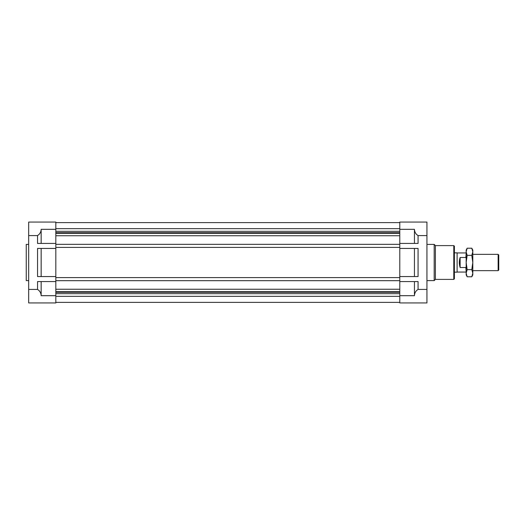 <?xml version="1.0" encoding="UTF-8"?>
<svg xmlns="http://www.w3.org/2000/svg" width="525" height="525" viewBox="0 0 525 525"><rect width="100%" height="100%" fill="white"/><g stroke="black" fill="none" stroke-linecap="round" stroke-linejoin="round"><path stroke-width="0.79" d="M414.448 243.429L418.071 243.429L418.071 235.581C415.754 234.13 414.547 232.043 414.448 229.313L414.448 243.429L399.788 243.429L399.788 222.068L426.937 222.068L426.937 302.932L399.788 302.932L399.788 281.571L414.448 281.571L414.448 295.687C414.547 292.957 415.754 290.87 418.071 289.419L426.937 289.419M399.788 276.563L399.788 248.437L414.448 248.437L414.448 276.563L399.788 276.563L399.788 281.571M435.389 279.398L435.389 245.602L453.79 245.602L453.79 279.398L435.389 279.398L434.182 280.606L434.182 244.394L426.937 244.394M453.79 245.602L454.394 246.205L454.394 278.795L453.79 279.398M414.448 302.932L399.788 302.932M414.448 281.571L418.071 281.571L418.071 289.419M414.448 248.437L418.071 248.437L418.071 276.563L414.448 276.563M418.071 235.581L426.937 235.581M41.153 281.571L37.538 281.571L37.538 289.419C39.847 290.87 41.055 292.957 41.153 295.687L41.153 281.571L55.821 281.571L55.821 302.932L28.665 302.932L28.665 222.068L55.821 222.068L55.821 244.335L399.788 244.335L399.788 243.429M55.821 243.429L41.153 243.429L41.153 229.313C41.055 232.043 39.847 234.13 37.538 235.581L28.665 235.581M55.821 302.932L41.153 302.932M28.665 244.394L26.25 244.394L26.25 280.606L28.665 280.606M55.821 276.563L41.153 276.563L41.153 248.437L55.821 248.437L55.821 277.587L399.788 277.587M41.153 243.429L37.538 243.429L37.538 235.581M41.153 276.563L37.538 276.563L37.538 248.437L41.153 248.437M37.538 289.419L28.665 289.419M55.821 244.335L55.821 247.413L399.788 247.413L399.788 244.335M399.788 247.413L399.788 248.437M55.821 222.613L399.788 222.613M55.821 231.328L399.788 231.328M55.821 232.719L399.788 232.719M55.821 233.323L399.788 233.323M55.821 235.738L399.788 235.738M55.821 247.413L55.821 248.437M55.821 277.587L55.821 280.665L399.788 280.665M55.821 289.262L399.788 289.262M55.821 280.665L55.821 281.571M55.821 291.677L399.788 291.677M55.821 292.281L399.788 292.281M55.821 293.672L399.788 293.672M399.788 302.387L55.821 302.387M498.75 254.96L498.75 270.04L498.146 270.644L498.146 254.356L498.75 254.96M472.802 270.644L498.146 270.644M472.802 254.356L498.146 254.356M454.394 272.153L457.111 272.153L457.111 252.847L454.394 252.847M466.161 271.76L465.865 267.514L460.13 267.514C459.047 264.173 459.047 260.827 460.13 257.486L465.865 257.486L466.161 253.24M457.111 272.062L465.865 272.062M457.111 252.938L465.865 252.938M465.865 257.486L466.161 258.09L465.865 257.486M466.161 266.91L465.865 267.514M460.13 257.486L460.13 267.514M466.161 250.13L466.161 251.783L467.158 248.213L466.161 250.13M466.161 262.5L466.161 251.783L467.158 255.36L466.161 262.5L466.161 274.87L467.158 276.787L466.161 273.217L467.158 269.64L466.161 262.5M467.158 248.213L471.804 248.213L472.802 251.783L471.804 255.36L472.802 262.5L471.804 269.64L472.802 273.217L471.804 276.787L467.158 276.787M471.804 269.64L467.158 269.64M471.804 255.36L467.158 255.36M471.804 248.213L472.802 250.13L472.802 274.87L471.804 276.787M399.788 295.687L414.448 295.687M414.448 229.313L399.788 229.313M41.153 295.687L55.821 295.687M55.821 229.313L41.153 229.313M399.788 228.644L55.821 228.644M55.821 296.356L399.788 296.356M435.389 245.602L434.182 244.394M434.182 280.606L426.937 280.606"/></g></svg>
